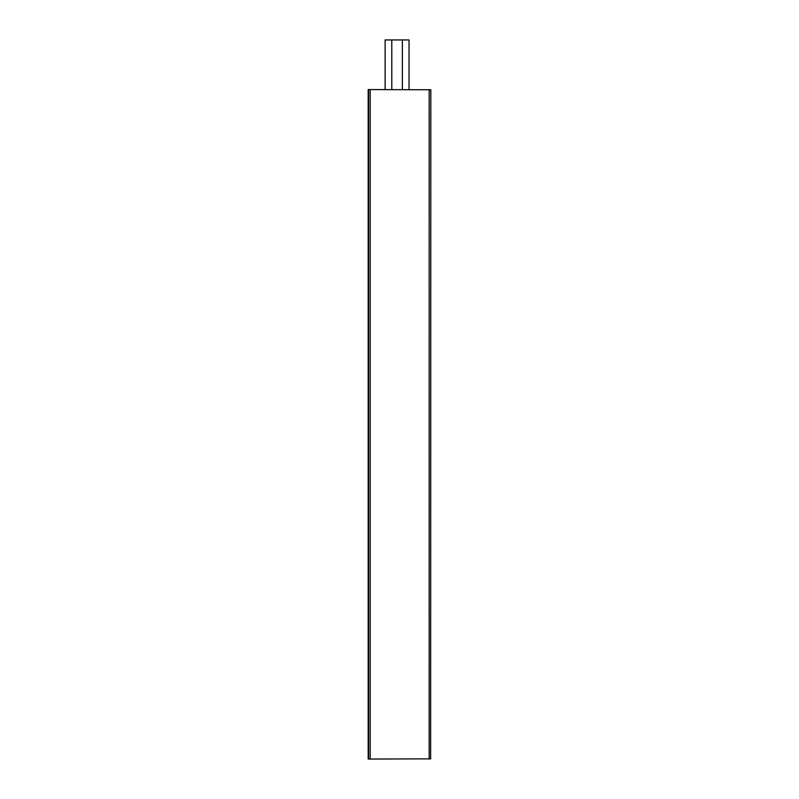 <?xml version="1.0" encoding="UTF-8"?>
<svg xmlns="http://www.w3.org/2000/svg" width="799" height="799" viewBox="0 0 799 799"><rect width="100%" height="100%" fill="white"/><g stroke="black" fill="none" stroke-linecap="round" stroke-linejoin="round"><path stroke-width="1.2" d="M430.751 758.85L368.189 759.05L368.189 89.568L430.751 89.768M368.589 759.05L368.589 89.568M409.038 89.568L409.038 39.95L385.128 39.95L385.128 89.568M430.811 89.768L430.641 758.85L430.811 89.768M370.177 759.05L370.177 89.568M429.163 759.05L429.163 89.568M402.366 89.568L402.366 39.95M391.79 89.568L391.79 39.95"/></g></svg>
